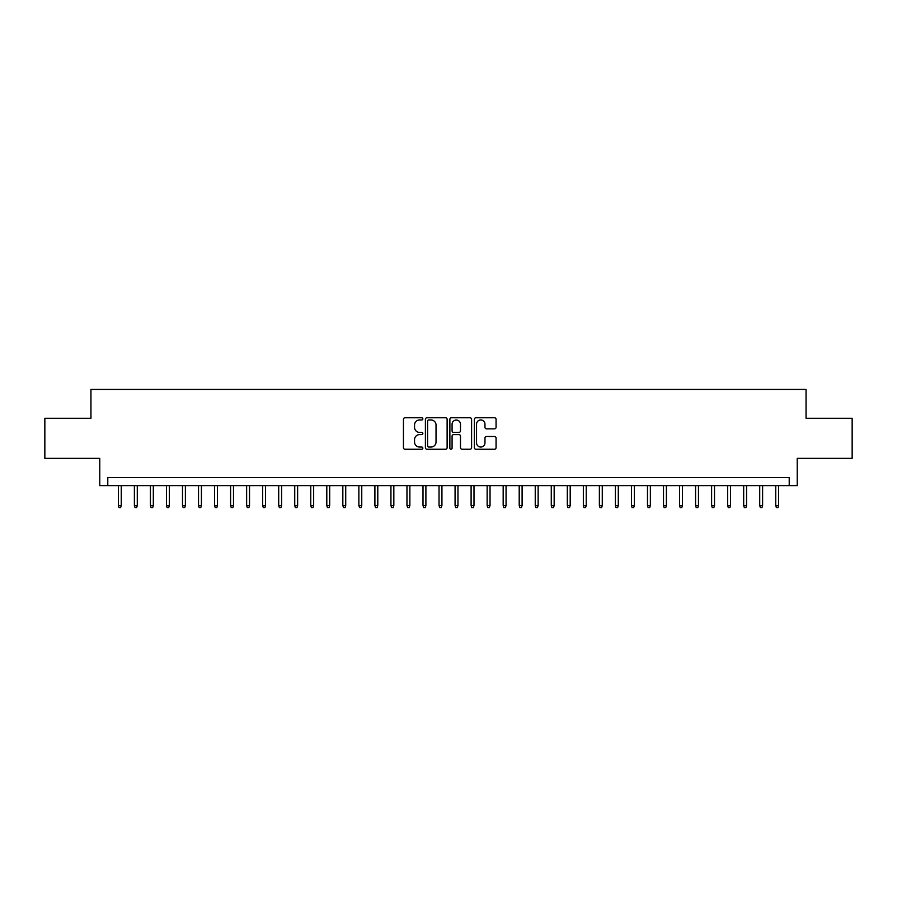 <?xml version="1.0" encoding="UTF-8"?>
<svg xmlns="http://www.w3.org/2000/svg" width="897" height="897" viewBox="0 0 897 897"><rect width="100%" height="100%" fill="white"/><g stroke="black" fill="none" stroke-linecap="round" stroke-linejoin="round"><path stroke-width="1.35" d="M422.846 418.877A1.099 1.099 0 0 0 421.747 417.767L405.018 417.767A1.57 1.57 0 0 0 403.448 419.348L403.448 447.67A1.57 1.57 0 0 0 405.018 449.251L421.747 449.251A1.099 1.099 0 0 0 422.846 448.141A1.099 1.099 0 0 0 421.747 447.042L419.583 447.042A5.034 5.034 0 0 1 414.549 442.008L414.549 439.642A5.034 5.034 0 0 1 419.583 434.608L421.747 434.608A1.099 1.099 0 0 0 422.846 433.509A1.099 1.099 0 0 0 421.747 432.41L419.583 432.41A5.034 5.034 0 0 1 414.549 427.376L414.549 425.01A5.034 5.034 0 0 1 419.583 419.975L421.747 419.975A1.099 1.099 0 0 0 422.846 418.877M494.494 428.867A1.57 1.57 0 0 0 496.063 427.297L496.063 419.348A1.57 1.57 0 0 0 494.494 417.767L475.926 417.767A1.57 1.57 0 0 0 474.345 419.348L474.345 447.67A1.57 1.57 0 0 0 475.926 449.251L494.494 449.251A1.57 1.57 0 0 0 496.063 447.67L496.063 438.072A1.57 1.57 0 0 0 494.494 436.503L486.544 436.503A1.57 1.57 0 0 0 484.974 438.072L484.974 442.838A4.205 4.205 0 0 1 480.758 447.042A4.205 4.205 0 0 1 476.554 442.838L476.554 424.18A4.205 4.205 0 0 1 480.758 419.975A4.205 4.205 0 0 1 484.974 424.18L484.974 427.297A1.57 1.57 0 0 0 486.544 428.867L494.494 428.867M789.214 485.613L797.231 485.613L797.231 458.356L852.15 458.356L852.15 418.271L806.055 418.271L806.055 389.41L90.945 389.41L90.945 418.271L44.85 418.271L44.85 458.356L99.769 458.356L99.769 485.613L789.214 485.613L789.214 477.596L107.786 477.596L107.786 485.613M447.121 419.348A1.57 1.57 0 0 0 445.551 417.767L426.983 417.767A1.57 1.57 0 0 0 425.402 419.348L425.402 447.67A1.57 1.57 0 0 0 426.983 449.251L445.551 449.251A1.57 1.57 0 0 0 447.121 447.67L447.121 419.348M451.449 417.767L470.017 417.767A1.57 1.57 0 0 1 471.598 419.348L471.598 447.67A1.57 1.57 0 0 1 470.017 449.251L462.078 449.251A1.57 1.57 0 0 1 460.497 447.67L460.497 436.189A1.57 1.57 0 0 0 458.928 434.608L453.658 434.608A1.57 1.57 0 0 0 452.077 436.189L452.077 448.141A1.099 1.099 0 0 1 450.978 449.251A1.099 1.099 0 0 1 449.879 448.141L449.879 419.348A1.57 1.57 0 0 1 451.449 417.767M428.71 419.975A1.099 1.099 0 0 0 427.611 421.074L427.611 445.944A1.099 1.099 0 0 0 428.71 447.042L430.986 447.042A5.034 5.034 0 0 0 436.032 442.008L436.032 425.01A5.034 5.034 0 0 0 430.986 419.975L428.71 419.975M460.497 424.259A4.205 4.205 0 0 0 456.293 420.054A4.205 4.205 0 0 0 452.077 424.259L452.077 430.829A1.57 1.57 0 0 0 453.658 432.41L458.928 432.41A1.57 1.57 0 0 0 460.497 430.829L460.497 424.259M121.252 505.504L120.613 507.59L119.009 507.59L118.37 505.504L121.252 505.504L121.252 485.613M118.37 505.504L118.37 485.613M137.286 505.504L136.647 507.59L135.043 507.59L134.393 505.504L137.286 505.504L137.286 485.613M134.393 505.504L134.393 485.613M153.32 505.504L152.681 507.59L151.077 507.59L150.427 505.504L153.32 505.504L153.32 485.613M150.427 505.504L150.427 485.613M169.354 505.504L168.714 507.59L167.111 507.59L166.461 505.504L169.354 505.504L169.354 485.613M166.461 505.504L166.461 485.613M185.387 505.504L184.748 507.59L183.145 507.59L182.495 505.504L185.387 505.504L185.387 485.613M182.495 505.504L182.495 485.613M201.421 505.504L200.782 507.59L199.179 507.59L198.529 505.504L201.421 505.504L201.421 485.613M198.529 505.504L198.529 485.613M217.455 505.504L216.816 507.59L215.213 507.59L214.562 505.504L217.455 505.504L217.455 485.613M214.562 505.504L214.562 485.613M233.489 505.504L232.85 507.59L231.247 507.59L230.596 505.504L233.489 505.504L233.489 485.613M230.596 505.504L230.596 485.613M249.523 505.504L248.884 507.59L247.28 507.59L246.63 505.504L249.523 505.504L249.523 485.613M246.63 505.504L246.63 485.613M265.557 505.504L264.918 507.59L263.314 507.59L262.664 505.504L265.557 505.504L265.557 485.613M262.664 505.504L262.664 485.613M281.591 505.504L280.952 507.59L279.348 507.59L278.698 505.504L281.591 505.504L281.591 485.613M278.698 505.504L278.698 485.613M297.625 505.504L296.985 507.59L295.382 507.59L294.732 505.504L297.625 505.504L297.625 485.613M294.732 505.504L294.732 485.613M313.658 505.504L313.019 507.59L311.416 507.59L310.766 505.504L313.658 505.504L313.658 485.613M310.766 505.504L310.766 485.613M329.692 505.504L329.053 507.59L327.45 507.59L326.8 505.504L329.692 505.504L329.692 485.613M326.8 505.504L326.8 485.613M345.726 505.504L345.087 507.59L343.484 507.59L342.833 505.504L345.726 505.504L345.726 485.613M342.833 505.504L342.833 485.613M361.76 505.504L361.121 507.59L359.518 507.59L358.867 505.504L361.76 505.504L361.76 485.613M358.867 505.504L358.867 485.613M377.794 505.504L377.155 507.59L375.551 507.59L374.901 505.504L377.794 505.504L377.794 485.613M374.901 505.504L374.901 485.613M393.828 505.504L393.189 507.59L391.585 507.59L390.935 505.504L393.828 505.504L393.828 485.613M390.935 505.504L390.935 485.613M409.862 505.504L409.223 507.59L407.619 507.59L406.969 505.504L409.862 505.504L409.862 485.613M406.969 505.504L406.969 485.613M425.896 505.504L425.256 507.59L423.653 507.59L423.003 505.504L425.896 505.504L425.896 485.613M423.003 505.504L423.003 485.613M441.929 505.504L441.29 507.59L439.687 507.59L439.037 505.504L441.929 505.504L441.929 485.613M439.037 505.504L439.037 485.613M457.963 505.504L457.313 507.59L455.71 507.59L455.071 505.504L457.963 505.504L457.963 485.613M455.071 505.504L455.071 485.613M473.997 505.504L473.347 507.59L471.744 507.59L471.104 505.504L473.997 505.504L473.997 485.613M471.104 505.504L471.104 485.613M490.031 505.504L489.381 507.59L487.777 507.59L487.138 505.504L490.031 505.504L490.031 485.613M487.138 505.504L487.138 485.613M506.065 505.504L505.415 507.59L503.811 507.59L503.172 505.504L506.065 505.504L506.065 485.613M503.172 505.504L503.172 485.613M522.099 505.504L521.449 507.59L519.845 507.59L519.206 505.504L522.099 505.504L522.099 485.613M519.206 505.504L519.206 485.613M538.133 505.504L537.482 507.59L535.879 507.59L535.24 505.504L538.133 505.504L538.133 485.613M535.24 505.504L535.24 485.613M554.167 505.504L553.516 507.59L551.913 507.59L551.274 505.504L554.167 505.504L554.167 485.613M551.274 505.504L551.274 485.613M570.2 505.504L569.55 507.59L567.947 507.59L567.308 505.504L570.2 505.504L570.2 485.613M567.308 505.504L567.308 485.613M586.234 505.504L585.584 507.59L583.981 507.59L583.342 505.504L586.234 505.504L586.234 485.613M583.342 505.504L583.342 485.613M602.268 505.504L601.618 507.59L600.015 507.59L599.375 505.504L602.268 505.504L602.268 485.613M599.375 505.504L599.375 485.613M618.302 505.504L617.652 507.59L616.048 507.59L615.409 505.504L618.302 505.504L618.302 485.613M615.409 505.504L615.409 485.613M634.336 505.504L633.686 507.59L632.082 507.59L631.443 505.504L634.336 505.504L634.336 485.613M631.443 505.504L631.443 485.613M650.37 505.504L649.72 507.59L648.116 507.59L647.477 505.504L650.37 505.504L650.37 485.613M647.477 505.504L647.477 485.613M666.404 505.504L665.753 507.59L664.15 507.59L663.511 505.504L666.404 505.504L666.404 485.613M663.511 505.504L663.511 485.613M682.438 505.504L681.787 507.59L680.184 507.59L679.545 505.504L682.438 505.504L682.438 485.613M679.545 505.504L679.545 485.613M698.471 505.504L697.821 507.59L696.218 507.59L695.579 505.504L698.471 505.504L698.471 485.613M695.579 505.504L695.579 485.613M714.505 505.504L713.855 507.59L712.252 507.59L711.613 505.504L714.505 505.504L714.505 485.613M711.613 505.504L711.613 485.613M730.539 505.504L729.889 507.59L728.286 507.59L727.646 505.504L730.539 505.504L730.539 485.613M727.646 505.504L727.646 485.613M746.573 505.504L745.923 507.59L744.319 507.59L743.68 505.504L746.573 505.504L746.573 485.613M743.68 505.504L743.68 485.613M762.607 505.504L761.957 507.59L760.353 507.59L759.714 505.504L762.607 505.504L762.607 485.613M759.714 505.504L759.714 485.613M778.63 505.504L777.991 507.59L776.387 507.59L775.748 505.504L778.63 505.504L778.63 485.613M775.748 505.504L775.748 485.613"/></g></svg>
